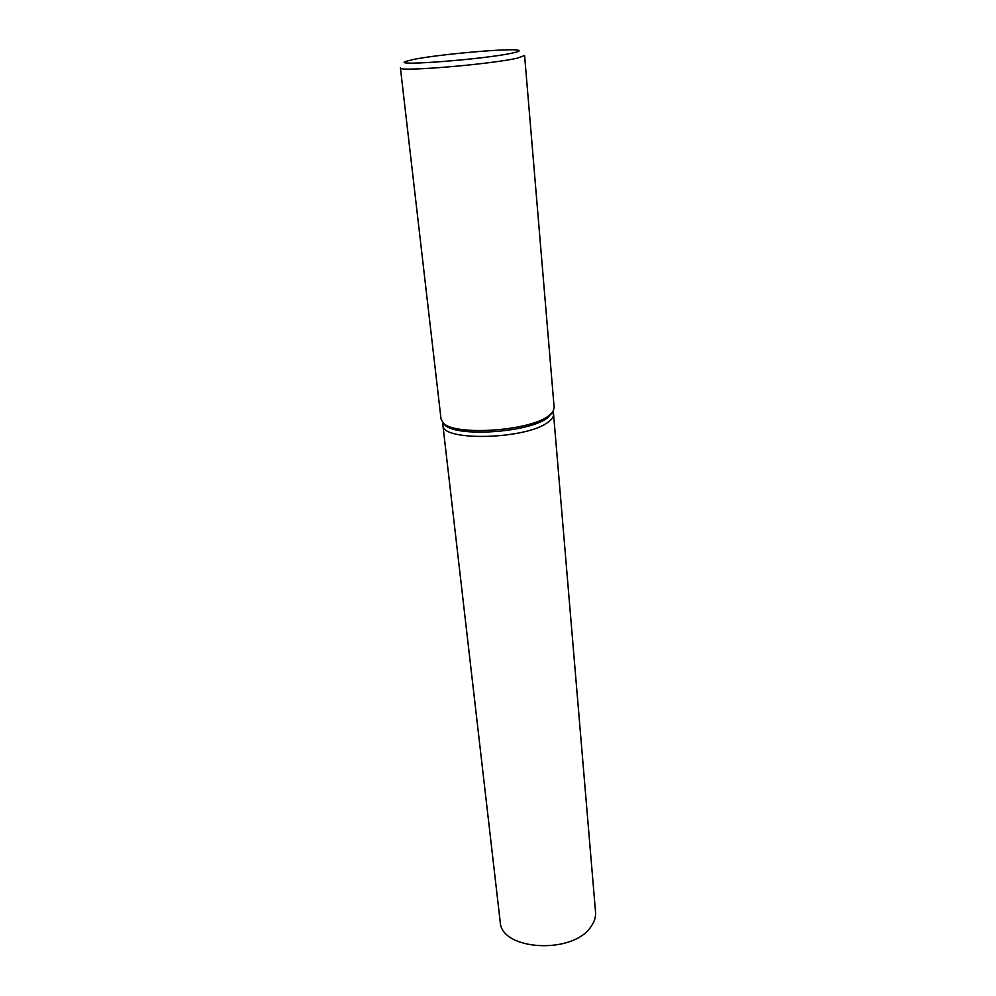 <?xml version="1.0" encoding="UTF-8"?>
<svg xmlns="http://www.w3.org/2000/svg" width="996" height="996" viewBox="0 0 996 996"><rect width="100%" height="100%" fill="white"/><g stroke="black" fill="none" stroke-linecap="round" stroke-linejoin="round"><path stroke-width="1.49" d="M552.954 411.759L547.464 417.947C528.254 432.862 455.085 437.468 444.502 424.595L443.008 422.727M442.884 425.168C441.216 441.539 525.851 439.585 547.837 422.354C551.859 419.54 553.764 416.789 553.564 414.124C553.764 416.789 551.859 419.54 547.837 422.354C525.851 439.585 441.216 441.539 442.884 425.168L442.548 422.242M554.174 407.8L552.817 411.958L548.335 416.091C528.739 431.28 453.939 435.999 443.195 422.902L441.041 419.092L400.417 67.927C396.769 72.185 491.775 64.279 517.609 58.067L524.593 55.527L554.174 407.8M413.091 59.523C437.593 54.419 511.035 47.908 518.294 50.248C520.435 50.796 518.555 51.717 512.654 53C486.173 59.1 391.503 66.495 405.534 61.503L413.091 59.523M553.564 414.187L595.533 912.05C595.919 916.855 594.475 921.586 591.213 926.255C573.547 954.903 500.565 950.657 500.166 921.561L442.896 425.242M553.564 414.124L553.315 411.186M551.859 413.875L552.817 411.958M444.502 424.595L443.195 422.902"/></g></svg>
